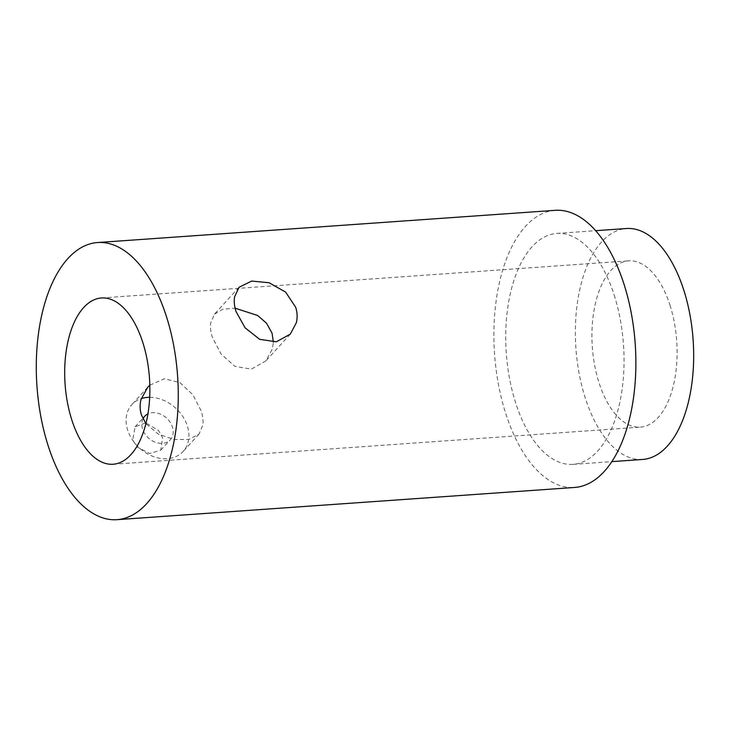<?xml version="1.0" encoding="UTF-8"?>
<svg xmlns="http://www.w3.org/2000/svg" width="730" height="730" viewBox="0 0 730 730"><rect width="100%" height="100%" fill="white"/><g stroke="black" fill="none" stroke-linecap="round" stroke-linejoin="round"><path stroke-width="0.55" stroke-dasharray="3.65 2.74" d="M614.14 294.975A115.751 58.765 86 0 1 573.014 464.362A115.751 58.765 86 0 1 515.626 402.814A115.751 58.765 86 0 1 556.753 233.427A115.751 58.765 86 0 1 614.14 294.975M642.646 459.462A115.751 58.765 86 0 1 585.259 397.914A115.751 58.765 86 0 1 626.395 228.526M669.985 305.167A83.339 42.313 86 0 1 640.374 427.132A83.339 42.313 86 0 1 599.056 382.821A83.339 42.313 86 0 1 628.667 260.856A83.339 42.313 86 0 1 669.985 305.167M145.453 422.998L135.132 426.767L132.732 439.862L137.021 446.961L149.668 453.522L160.773 450.191L162.571 437.763L158.492 430.426L146.073 423.071M142.98 418.828A17.365 13.468 42.4 0 0 146.767 436.294A17.365 13.468 42.4 0 0 170.318 439.734A17.365 13.468 42.4 0 0 168.238 419.759A17.365 13.468 42.4 0 0 147.944 413.892M555.129 210.331A138.901 70.518 -94 0 0 505.771 413.6A138.901 70.518 -94 0 0 574.638 487.458M149.705 397.293A34.73 26.937 -137.6 0 1 188.413 440.874A34.73 26.937 -137.6 0 1 183.139 451.441A34.73 26.937 -137.6 0 1 145.297 452.5A34.73 26.937 -137.6 0 1 126.591 415.169A34.73 26.937 -137.6 0 1 131.865 404.602A34.73 26.937 -137.6 0 1 141.292 398.598M239.02 287.301L214.529 314.11L210.596 323.207C210.112 327.423 210.705 332.15 212.375 337.379L221.154 354.132L234.923 366.332L251.33 369.152L265.811 360.948L272.418 348.913L273.376 342.133M214.529 314.11L222.915 309.21L235.106 308.179M149.832 385.166L164.332 378.77L179.927 382.62L192.866 394.748L201.133 410.826C202.803 416.054 203.396 420.781 202.913 424.997L198.989 434.104L188.869 439.423L174.041 439.506L158.346 434.168L145.927 423.646M573.014 464.362L611.895 461.625M556.753 233.427L595.644 230.689M135.132 426.767L144.686 416.319M160.773 450.191L170.318 439.734M290.294 334.139L265.811 360.948M147.706 387.256L131.865 404.602M198.989 434.104L183.139 451.441M101.424 297.968L628.667 260.856M113.132 464.243L640.374 427.132"/><path stroke-width="1.09" d="M595.644 230.689L626.395 228.526A115.751 58.765 86 0 1 683.773 290.075A115.751 58.765 86 0 1 642.646 459.462L611.895 461.625M146.073 423.071L145.453 422.998M147.944 413.892A17.365 13.468 42.4 0 0 144.686 416.319A17.365 13.468 42.4 0 0 142.98 418.828M166.385 316.4A138.901 70.518 -94 0 0 97.528 242.543A138.901 70.518 -94 0 0 48.171 445.811A138.901 70.518 -94 0 0 117.028 519.669A138.901 70.518 -94 0 0 166.385 316.4M234.531 297.01C233.865 301.454 234.357 306.281 236.018 311.5L245.098 327.834L259.679 339.331L276.314 341.804L290.294 334.139L296.344 322.715C297.557 317.678 297.347 312.54 295.705 307.293L285.603 292.082L269.078 282.729L251.686 281.059L239.02 287.301L234.531 297.01M117.028 519.669L574.638 487.458A138.901 70.518 -94 0 0 623.995 284.189A138.901 70.518 -94 0 0 555.129 210.331L97.528 242.543M141.292 398.598A34.73 26.937 -137.6 0 1 149.705 397.293M142.742 342.279A83.339 42.313 -94 0 0 101.424 297.968A83.339 42.313 -94 0 0 71.814 419.933A83.339 42.313 -94 0 0 113.132 464.243A83.339 42.313 -94 0 0 142.742 342.279M273.376 342.133L272.062 333.181L266.55 323.235L257.635 315.488L235.106 308.179M145.927 423.646L141.447 415.023C139.822 409.758 139.704 404.511 141.1 399.292L147.706 387.256L149.832 385.166"/></g></svg>
